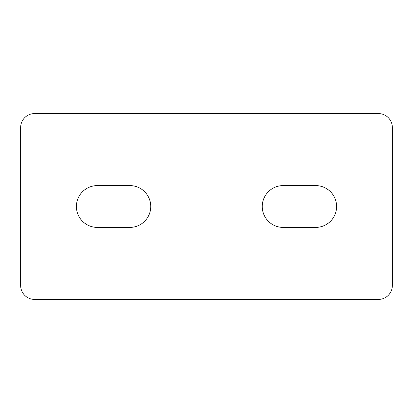<?xml version="1.0" encoding="UTF-8"?>
<svg xmlns="http://www.w3.org/2000/svg" width="413" height="413" viewBox="0 0 413 413"><rect width="100%" height="100%" fill="white"/><g stroke="black" fill="none" stroke-linecap="round" stroke-linejoin="round"><path stroke-width="0.62" d="M34.589 299.425A13.939 13.939 0 0 1 20.65 285.486L20.65 127.514A13.939 13.939 0 0 1 34.589 113.575L378.411 113.575A13.939 13.939 0 0 1 392.35 127.514L392.35 285.486A13.939 13.939 0 0 1 378.411 299.425L34.589 299.425M315.687 185.592A20.908 20.908 0 0 1 336.595 206.5A20.908 20.908 0 0 1 315.687 227.408L283.163 227.408A20.908 20.908 0 0 1 262.255 206.5A20.908 20.908 0 0 1 283.163 185.592L315.687 185.592M129.837 185.592A20.908 20.908 0 0 1 150.745 206.5A20.908 20.908 0 0 1 129.837 227.408L97.313 227.408A20.908 20.908 0 0 1 76.405 206.5A20.908 20.908 0 0 1 97.313 185.592L129.837 185.592"/></g></svg>
